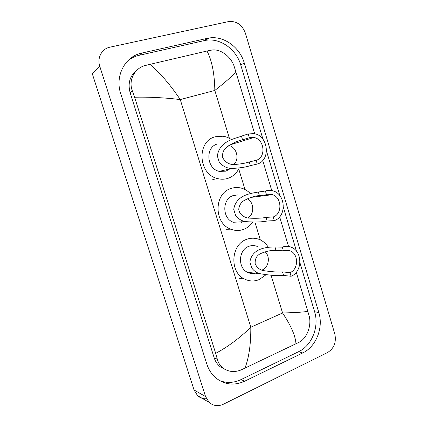 <?xml version="1.0" encoding="UTF-8"?>
<svg xmlns="http://www.w3.org/2000/svg" width="427" height="427" viewBox="0 0 427 427"><rect width="100%" height="100%" fill="white"/><g stroke="black" fill="none" stroke-linecap="round" stroke-linejoin="round"><path stroke-width="0.64" d="M206.471 398.765C203.071 398.962 200.108 397.927 197.584 395.653L194.055 390.006L92.312 73.796L99.785 66.318C96.897 57.885 101.818 48.721 109.942 47.173L228.717 21.547C236.595 20.902 242.162 24.798 245.418 33.231L334.805 333.941C336.513 342.182 334.09 348.379 327.546 352.537L223.438 404.209C218.165 406.589 213.42 405.992 209.209 402.415L205.552 396.539L99.785 66.318M207.308 38.345L141.796 53.065C125.058 56.343 114.666 75.958 120.761 93.823L206.865 364.188C208.702 369.814 211.712 374.415 215.907 377.991C224.719 384.796 234.306 385.869 244.66 381.215L302.674 352.964C316.177 346.687 323.623 327.626 318.82 312.548L244.281 63.031C239.841 47.205 223.636 35.436 208.904 38.04L207.308 38.345L204.111 40.64L139.234 55.286C135.044 56.241 131.265 58.04 127.892 60.682M222.211 367.647L221.101 367.433M219.638 380.622C226.753 383.291 233.889 382.95 241.041 379.587L298.58 351.715C311.982 345.523 319.375 326.671 314.614 311.753L299.941 262.744M262.989 139.293L240.748 64.995C236.35 49.34 220.289 37.731 205.691 40.33L204.111 40.64M296.498 251.236L283.389 207.437M279.882 195.737L266.549 151.19M137.04 70.076C129.941 75.595 127.636 83.121 130.112 92.659L214.194 357.858C215.384 361.53 217.38 364.498 220.183 366.756L225.12 369.44M235.992 71.48C233.078 75.382 226.027 81.701 214.834 90.439C214.541 73.69 211.936 60.549 207.015 51.01L212.342 49.97C220.828 49.009 230.463 56.428 233.953 65.689L254.7 133.763M262.728 160.493L271.759 190.575M279.653 216.852L288.535 246.432M296.295 272.266L309.356 316.706C311.448 325.95 307.013 338.157 299.252 342.182L241.009 369.985C234.295 372.574 228.253 371.89 222.873 367.935C220.065 365.656 218.213 362.726 217.311 359.155L215.694 353.385C228.007 346.761 239.712 338.04 250.809 327.231C250.932 344.098 248.968 357.767 244.911 368.25M207.015 51.01L149.866 64.376C160.237 73.07 170.368 84.802 180.253 99.566C164.699 97.676 149.482 96.902 134.601 97.233L215.694 353.385M134.601 97.233L132.407 91.004C128.063 80.425 134.633 67.946 145.543 65.443L149.866 64.376M295.964 343.879C295.521 335.974 291.054 325.673 282.567 312.98C295.836 312.639 304.318 312.062 308.006 311.256M228.755 145.5C236.691 147 239.91 159.324 233.75 164.496M248.194 133.945L249.336 137.724L253.825 137.494C264.559 138.988 266.443 157.558 256.141 160.317L257.273 164.064L250.366 165.628C246.085 167.117 239.969 168.057 232.005 168.441C227.041 168.457 222.777 166.338 219.216 162.079L217.338 155.962C219.579 140.323 236.318 138.492 241.452 136.149L248.194 133.945L254.028 133.624C268.402 135.498 271.038 160.322 257.273 164.064M249.336 137.724L242.568 139.848C238.042 140.579 232.534 143.184 226.043 147.662C223.316 150.197 222.184 153.506 222.643 157.59C225.419 162.436 229.278 164.742 234.215 164.512C240.62 164.048 245.637 163.199 249.256 161.956L256.141 160.317M217.487 143.968C205.04 146.984 206.454 168.884 219.264 171.376L225.824 171.179L229.801 168.948M239.115 168.174C236.707 173.181 233.003 176.559 228.013 178.321C224.597 179.431 221.101 179.505 217.524 178.555C198.155 174.387 196.393 141.182 215.277 136.752L223.049 136.218C226.08 136.683 228.899 137.83 231.498 139.656M247.212 198.742C254.311 202.142 254.663 214.418 247.751 217.989M265.397 191.024L266.512 194.744L272.378 194.675C281.921 197.226 282.551 214.007 273.205 216.948L274.315 220.636L267.115 221.01C262.061 222.088 254.844 222.286 245.456 221.613C241.501 220.898 238.213 218.832 235.587 215.421L233.74 209.395C236.04 194.141 252.917 193.212 258.346 192.017L265.397 191.024C267.937 190.159 270.494 190.122 273.077 190.912C285.86 194.221 286.811 216.654 274.315 220.636M266.512 194.744L259.451 195.657C255.058 195.731 249.726 197.487 243.449 200.92C240.801 202.793 239.232 205.547 238.746 209.177C239.141 214.274 244.052 217.391 248.22 218.085C255.832 218.491 261.767 218.261 266.026 217.396L273.205 216.948M237.647 194.936L233.291 195.55C221.96 198.763 221.981 218.587 233.345 222.259L245.456 221.613M252.619 222.27C250.281 225.605 247.292 227.97 243.652 229.368C239.387 230.911 235.101 230.836 230.783 229.155C213.617 223.262 213.922 193.191 231.114 188.44C234.572 187.298 238.058 187.213 241.575 188.184C244.746 189.097 247.553 190.768 249.992 193.196M241.495 222.334L242.824 221.752M265.087 251.743C270.585 256.579 268.796 267.564 262.066 270.003M282.3 247.137L283.405 250.793C285.732 249.896 288.033 249.934 290.312 250.905C298.772 254.145 298.558 269.506 289.981 272.623L291.075 276.248L283.587 275.474C277.854 275.991 269.784 275.367 259.376 273.6C256.264 272.559 253.707 270.665 251.7 267.91L249.88 261.986C252.24 247.094 269.245 247.041 274.967 246.961L282.3 247.137C285.364 245.968 288.396 246.011 291.39 247.265C302.732 251.503 302.54 272.036 291.075 276.248M283.405 250.793L276.045 250.542C271.721 250.025 266.496 251.071 260.385 253.691C256.579 255.661 254.85 259.05 255.186 263.859C256.723 267.19 259.184 269.394 262.562 270.478C271.054 271.802 277.705 272.282 282.514 271.924L289.981 272.623M257.289 246.454C254.508 245.317 251.695 245.274 248.85 246.336C238.421 249.742 237.508 267.937 247.591 272.357C250.142 273.606 252.784 273.883 255.501 273.195M265.642 275.031L259.056 279.637C254.102 281.606 249.224 281.388 244.42 278.991C229.198 272.004 230.868 244.393 246.705 239.339C250.927 237.791 255.106 237.823 259.237 239.435C262.792 240.903 265.706 243.326 267.969 246.705M229.422 138.364L214.834 90.439L180.253 99.566L250.809 327.231L282.567 312.98L271.113 275.351M260.331 239.921L254.93 222.184M244.997 189.529L238.73 168.953M205.552 396.539L194.055 390.006M241.041 379.587L244.66 381.215M139.234 55.286L141.796 53.065M240.748 64.995L244.281 63.031M314.614 311.753L318.82 312.548M298.58 351.715L302.674 352.964M214.194 357.858L217.311 359.155M130.112 92.659L132.407 91.004M217.338 155.962L219.216 162.079M249.256 161.956L250.366 165.628M241.452 136.149L242.568 139.848M233.74 209.395L235.587 215.421M266.026 217.396L267.115 221.01M258.346 192.017L259.451 195.657M249.88 261.986L251.7 267.91M282.514 271.924L283.587 275.474M274.967 246.961L276.045 250.542M209.209 402.415L197.584 395.653M205.691 40.33L208.904 38.04M220.183 366.756L222.873 367.935M253.825 137.494L229.475 145.041M232.005 168.441L219.264 171.376M217.524 178.555L212.801 179.532M272.378 194.675L250.772 197.429M230.783 229.155L225.878 229.31M290.312 250.905L283.693 250.681M259.376 273.6L247.591 272.357M244.42 278.991L239.323 278.34"/></g></svg>
